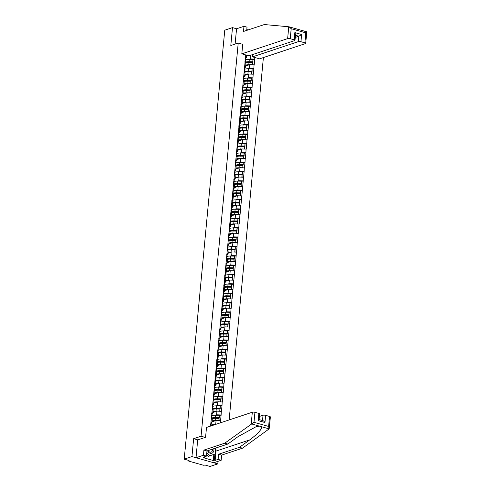 <?xml version="1.0" encoding="UTF-8"?>
<svg xmlns="http://www.w3.org/2000/svg" width="491" height="491" viewBox="0 0 491 491"><rect width="100%" height="100%" fill="white"/><g stroke="black" fill="none" stroke-linecap="round" stroke-linejoin="round"><path stroke-width="0.74" d="M229.144 419.922L263.397 57.557M197.793 439.868L193.638 438.696L191.944 456.581L217.801 463.885L218.047 461.307M217.801 463.885L210.062 466.45L205.232 465.087L203.36 465.229L188.728 461.098L188.366 460.325M246.721 30.393L247.022 27.171L243.972 26.305L236.558 28.773L232.495 27.625L230.807 45.51L238.221 43.048L242.714 44.319M238.221 43.048L201.058 436.229L205.213 437.401M245.752 54.937L244.905 62.222L245.881 63.584L245.531 67.242L244.659 67.537M254.749 57.478L254.749 59.147L253.147 59.681M245.647 66.009L249.704 64.665L254.215 64.849L254.749 59.147M254.056 64.806L253.865 68.513L252.264 69.047M244.764 75.375L248.82 74.031L253.325 74.215L253.865 68.513M253.172 74.172L252.982 77.879L251.38 78.407M243.88 84.74L247.937 83.39L252.442 83.58L252.982 77.879M252.288 83.538L252.098 87.238L250.496 87.772M242.996 94.1L247.053 92.756L251.558 92.946L252.098 87.238M251.404 92.897L251.214 96.604L249.606 97.138M242.112 103.466L246.163 102.122L250.674 102.306L251.214 96.604M250.514 102.263L250.324 105.97L248.722 106.504M241.222 112.832L245.279 111.488L249.784 111.672L250.324 105.97M249.631 111.629L249.44 115.336L247.838 115.864M240.338 122.198L244.395 120.847L248.9 121.038L249.44 115.336M248.747 120.995L248.556 124.696L246.955 125.23M239.455 131.557L243.511 130.213L248.016 130.403L248.556 124.696M247.863 130.354L247.673 134.061L246.065 134.595M238.571 140.923L242.622 139.579L247.133 139.763L247.673 134.061M246.979 139.72L246.783 143.427L245.181 143.961M237.681 150.289L241.738 148.945L246.249 149.129L246.783 143.427M246.089 149.086L245.899 152.793L244.297 153.321M236.797 159.655L240.854 158.305L245.359 158.495L245.899 152.793M245.205 158.452L245.015 162.153L243.413 162.687M235.913 169.014L239.97 167.67L244.475 167.861L245.015 162.153M244.322 167.818L244.131 171.519L242.523 172.053M235.029 178.38L239.086 177.036L243.591 177.22L244.131 171.519M243.438 177.177L243.241 180.884L241.64 181.418M234.146 187.746L238.196 186.402L242.707 186.586L243.241 180.884M242.548 186.543L242.358 190.25L240.756 190.778M233.256 197.112L237.313 195.762L241.817 195.952L242.358 190.25M241.664 195.909L241.474 199.616L239.872 200.144M232.372 206.472L236.429 205.128L240.934 205.318L241.474 199.616M240.78 205.275L240.59 208.976L238.988 209.51M231.488 215.837L235.545 214.493L240.05 214.677L240.59 208.976M239.896 214.635L239.706 218.342L238.098 218.876M230.604 225.203L234.655 223.859L239.166 224.043L239.706 218.342M239.007 224L238.816 227.707L237.214 228.241M229.714 234.569L233.771 233.219L238.282 233.409L238.816 227.707M238.123 233.366L237.932 237.073L236.331 237.601M228.831 243.935L232.887 242.585L237.392 242.775L237.932 237.073M237.239 242.732L237.049 246.433L235.447 246.967M227.947 253.295L232.004 251.951L236.509 252.135L237.049 246.433M236.355 252.092L236.165 255.799L234.557 256.333M227.063 262.66L231.12 261.316L235.625 261.5L236.165 255.799M235.471 261.457L235.275 265.165L233.673 265.699M226.173 272.026L230.23 270.676L234.741 270.866L235.275 265.165M234.581 270.823L234.391 274.53L232.789 275.058M225.289 281.392L229.346 280.042L233.851 280.232L234.391 274.53M233.698 280.189L233.507 283.89L231.905 284.424M224.405 290.752L228.462 289.408L232.967 289.592L233.507 283.89M232.814 289.549L232.624 293.256L231.022 293.79M223.522 300.118L227.579 298.774L232.083 298.958L232.624 293.256M231.93 298.915L231.74 302.622L230.132 303.156M222.638 309.483L226.689 308.133L231.2 308.323L231.74 302.622M231.04 308.28L230.85 311.988L229.248 312.515M221.748 318.849L225.805 317.499L230.31 317.689L230.85 311.988M230.156 317.646L229.966 321.347L228.364 321.881M220.864 328.209L224.921 326.865L229.426 327.049L229.966 321.347M229.272 327.006L229.082 330.713L227.48 331.247M219.98 337.575L224.037 336.231L228.542 336.415L229.082 330.713M228.389 336.372L228.198 340.079L226.59 340.613M219.096 346.941L223.147 345.59L227.658 345.781L228.198 340.079M227.505 345.738L227.308 349.445L225.707 349.973M218.207 356.306L222.263 354.956L226.774 355.146L227.308 349.445M226.615 355.103L226.425 358.804L224.823 359.338M217.323 365.666L221.38 364.322L225.885 364.506L226.425 358.804M225.731 364.463L225.541 368.17L223.939 368.704M216.439 375.032L220.496 373.688L225.001 373.872L225.541 368.17M224.847 373.829L224.657 377.536L223.055 378.07M215.555 384.398L219.612 383.048L224.117 383.238L224.657 377.536M223.964 383.195L223.773 386.902L222.165 387.43M214.671 393.764L218.722 392.413L223.233 392.604L223.773 386.902M223.074 392.561L222.883 396.262L221.281 396.796M213.781 403.123L217.838 401.779L222.343 401.969L222.883 396.262M222.19 401.92L222 405.627L220.398 406.161M212.898 412.489L216.954 411.145L221.459 411.329L222 405.627M221.306 411.286L221.116 414.993L219.514 415.527M212.014 421.855L216.071 420.505L220.576 420.695L221.116 414.993M220.422 420.652L220.207 422.886M210.51 426.108L211.425 418.111L212.241 419.424L211.897 423.089L211.026 423.377M245.058 62.265L211.425 418.111M248.133 68.734L249.36 68.323L249.704 64.665M249.36 68.323L253.712 68.47M244.714 65.929L245.531 67.242M247.249 78.094L248.477 77.688L248.82 74.031M244.174 71.631L244.997 72.95L244.647 76.608L243.775 76.897M248.477 77.688L252.828 77.836M243.831 75.295L244.647 76.608M246.365 87.459L247.587 87.054L247.937 83.39M243.29 80.997L244.107 82.31L243.763 85.974L242.892 86.263M247.587 87.054L251.938 87.195M242.947 84.655L243.763 85.974M245.475 96.825L246.703 96.42L247.053 92.756M242.407 90.362L243.223 91.676L242.879 95.34L242.008 95.628M246.703 96.42L251.054 96.561M242.057 94.02L242.879 95.34M244.592 106.191L245.819 105.78L246.163 102.122M241.523 99.722L242.339 101.042L241.995 104.7L241.124 104.994M245.819 105.78L250.171 105.927M241.173 103.386L241.995 104.7M243.708 115.551L244.935 115.146L245.279 111.488M240.633 109.088L241.455 110.407L241.106 114.065L240.234 114.354M244.935 115.146L249.287 115.293M240.289 112.752L241.106 114.065M242.824 124.917L244.052 124.511L244.395 120.847M239.749 118.454L240.565 119.767L240.222 123.431L239.35 123.72M244.052 124.511L248.403 124.653M239.405 122.112L240.222 123.431M241.94 134.282L243.162 133.877L243.511 130.213M238.865 127.82L239.682 129.133L239.338 132.797L238.466 133.086M243.162 133.877L247.513 134.018M238.516 131.478L239.338 132.797M241.05 143.648L242.278 143.237L242.622 139.579M237.982 137.179L238.798 138.499L238.454 142.157L237.583 142.451M242.278 143.237L246.629 143.384M237.632 140.843L238.454 142.157M240.167 153.014L241.394 152.603L241.738 148.945M237.092 146.545L237.914 147.865L237.564 151.523L236.693 151.811M241.394 152.603L245.745 152.75M236.748 150.209L237.564 151.523M239.283 162.374L240.51 161.969L240.854 158.305M236.208 155.911L237.03 157.224L236.68 160.888L235.809 161.177M240.51 161.969L244.862 162.11M235.864 159.569L236.68 160.888M238.399 171.74L239.62 171.334L239.97 167.67M235.324 165.277L236.14 166.59L235.797 170.254L234.925 170.543M239.62 171.334L243.972 171.476M234.98 168.935L235.797 170.254M237.509 181.105L238.736 180.694L239.086 177.036M234.44 174.636L235.257 175.956L234.913 179.614L234.041 179.909M238.736 180.694L243.088 180.841M234.09 178.301L234.913 179.614M236.625 190.471L237.853 190.06L238.196 186.402M233.55 184.002L234.373 185.322L234.023 188.98L233.151 189.268M237.853 190.06L242.204 190.207M233.207 187.666L234.023 188.98M235.741 199.831L236.969 199.426L237.313 195.762M232.666 193.368L233.489 194.681L233.139 198.346L232.268 198.634M236.969 199.426L241.32 199.567M232.323 197.026L233.139 198.346M234.858 209.197L236.079 208.792L236.429 205.128M231.783 202.734L232.599 204.047L232.255 207.711L231.384 208M236.079 208.792L240.437 208.933M231.439 206.392L232.255 207.711M233.974 218.563L235.195 218.151L235.545 214.493M230.899 212.094L231.715 213.413L231.371 217.071L230.5 217.366M235.195 218.151L239.547 218.299M230.549 215.758L231.371 217.071M233.084 227.928L234.311 227.517L234.655 223.859M230.015 221.459L230.831 222.779L230.488 226.437L229.616 226.725M234.311 227.517L238.663 227.664M229.665 225.124L230.488 226.437M232.2 237.288L233.428 236.883L233.771 233.219M229.125 230.825L229.948 232.139L229.598 235.803L228.726 236.091M233.428 236.883L237.779 237.024M228.781 234.483L229.598 235.803M231.316 246.654L232.544 246.249L232.887 242.585M228.241 240.191L229.064 241.504L228.714 245.169L227.842 245.457M232.544 246.249L236.895 246.39M227.898 243.849L228.714 245.169M230.432 256.02L231.654 255.615L232.004 251.951M227.358 249.551L228.174 250.87L227.83 254.528L226.959 254.823M231.654 255.615L236.005 255.756M227.008 253.215L227.83 254.528M229.543 265.385L230.77 264.974L231.12 261.316M226.474 258.917L227.29 260.236L226.946 263.894L226.075 264.183M230.77 264.974L235.121 265.122M226.124 262.581L226.946 263.894M228.659 274.745L229.886 274.34L230.23 270.676M225.584 268.282L226.406 269.596L226.056 273.26L225.185 273.548M229.886 274.34L234.238 274.481M225.24 271.94L226.056 273.26M227.775 284.111L229.002 283.706L229.346 280.042M224.7 277.648L225.522 278.962L225.173 282.626L224.301 282.914M229.002 283.706L233.354 283.847M224.356 281.306L225.173 282.626M226.891 293.477L228.112 293.072L228.462 289.408M223.816 287.008L224.632 288.327L224.289 291.985L223.417 292.28M228.112 293.072L232.47 293.213M223.473 290.672L224.289 291.985M226.001 302.843L227.229 302.431L227.579 298.774M222.932 296.374L223.749 297.693L223.405 301.351L222.533 301.64M227.229 302.431L231.58 302.579M222.583 300.038L223.405 301.351M225.117 312.202L226.345 311.797L226.689 308.133M222.049 305.74L222.865 307.053L222.521 310.717L221.65 311.006M226.345 311.797L230.696 311.938M221.699 309.404L222.521 310.717M224.234 321.568L225.461 321.163L225.805 317.499M221.159 315.105L221.981 316.419L221.631 320.083L220.76 320.371M225.461 321.163L229.813 321.304M220.815 318.763L221.631 320.083M223.35 330.934L224.577 330.529L224.921 326.865M220.275 324.465L221.097 325.785L220.747 329.449L219.876 329.737M224.577 330.529L228.929 330.67M219.931 328.129L220.747 329.449M222.466 340.3L223.687 339.889L224.037 336.231M219.391 333.831L220.207 335.15L219.864 338.808L218.992 339.097M223.687 339.889L228.039 340.036M219.041 337.495L219.864 338.808M221.576 349.66L222.804 349.254L223.147 345.59M218.507 343.197L219.324 344.51L218.98 348.174L218.108 348.463M222.804 349.254L227.155 349.396M218.157 346.861L218.98 348.174M220.692 359.025L221.92 358.62L222.263 354.956M217.617 352.563L218.44 353.876L218.09 357.54L217.218 357.829M221.92 358.62L226.271 358.761M217.274 356.221L218.09 357.54M219.808 368.391L221.036 367.986L221.38 364.322M216.734 361.922L217.556 363.242L217.206 366.906L216.335 367.194M221.036 367.986L225.387 368.127M216.39 365.586L217.206 366.906M218.925 377.757L220.146 377.346L220.496 373.688M215.85 371.288L216.666 372.608L216.322 376.266L215.451 376.554M220.146 377.346L224.497 377.493M215.506 374.952L216.322 376.266M218.035 387.117L219.262 386.712L219.612 383.048M214.966 380.654L215.782 381.967L215.439 385.631L214.567 385.92M219.262 386.712L223.614 386.853M214.616 384.318L215.439 385.631M217.151 396.483L218.378 396.077L218.722 392.413M214.076 390.02L214.898 391.333L214.555 394.997L213.683 395.286M218.378 396.077L222.73 396.219M213.732 393.678L214.555 394.997M216.267 405.848L217.495 405.443L217.838 401.779M213.192 399.379L214.015 400.699L213.665 404.363L212.793 404.652M217.495 405.443L221.846 405.584M212.849 403.043L213.665 404.363M215.383 415.214L216.611 414.803L216.954 411.145M212.308 408.745L213.125 410.065L212.781 413.723L211.909 414.011M216.611 414.803L220.962 414.95M211.965 412.409L212.781 413.723M214.499 424.574L215.721 424.169L216.071 420.505M215.721 424.169L216.298 424.187M211.075 421.775L211.897 423.089M188.513 460.362L188.476 460.705L189.047 460.515L184.211 459.153L191.944 456.581M232.495 27.625L224.761 30.19L184.211 459.153M193.638 438.696L201.058 436.229M249.017 59.368L250.244 58.963L250.6 55.231M246.672 55.201L246.421 57.883L245.549 58.171M250.244 58.963L254.596 59.104M245.598 56.563L246.421 57.883M211.032 425.224L211.105 425.175A5.155 1.461 5.4 0 1 211.664 424.918A5.155 1.461 5.4 0 1 214.776 424.58L215.095 424.586M210.59 425.255L210.891 425.857A5.155 1.461 5.4 0 1 210.934 425.967L211.167 423.807A5.155 1.461 -174.6 0 0 211.112 423.543L210.805 422.947M211.695 418.172L211.768 418.123A5.155 1.461 5.4 0 1 212.333 417.859A5.155 1.461 5.4 0 1 215.439 417.528L219.127 417.608L219.342 415.3L215.659 415.214A5.155 1.461 5.4 0 0 212.554 415.552A5.155 1.461 5.4 0 0 211.989 415.809L211.916 415.859M211.94 418.768L212.652 418.295A4.21 1.197 5.4 0 1 213.106 418.08A4.21 1.197 5.4 0 1 215.647 417.804L219.33 417.89L219.342 415.3M211.854 418.811A5.155 1.461 5.4 0 1 212.259 418.639A5.155 1.461 5.4 0 1 215.365 418.307L219.054 418.387L219.078 420.609M212.038 421.597L212.358 421.382A4.21 1.197 5.4 0 1 212.818 421.174A4.21 1.197 5.4 0 1 214.898 420.897M211.596 418.387L211.701 417.27A5.155 1.461 5.4 0 1 211.756 417.534L211.664 418.498M211.701 417.27L211.4 416.675M218.845 420.597L219.054 418.387M212.1 420.934A5.155 1.461 5.4 0 1 215.15 420.621L215.696 420.627M211.474 415.895L211.774 416.491A5.155 1.461 5.4 0 1 211.83 416.755L212.051 414.447A5.155 1.461 -174.6 0 0 211.995 414.183L211.695 413.582M211.83 416.755A5.155 1.461 5.4 0 1 211.621 417.117M212.585 408.807L212.658 408.757A5.155 1.461 5.4 0 1 213.217 408.5A5.155 1.461 5.4 0 1 216.328 408.162L220.011 408.242L220.226 405.934L216.543 405.854A5.155 1.461 5.4 0 0 213.438 406.186A5.155 1.461 5.4 0 0 212.873 406.444L212.799 406.493M212.83 409.402L213.536 408.929A4.21 1.197 5.4 0 1 213.996 408.715A4.21 1.197 5.4 0 1 216.531 408.444L220.22 408.524L220.226 405.934M212.744 409.445A5.155 1.461 5.4 0 1 213.143 409.279A5.155 1.461 5.4 0 1 216.255 408.942L219.937 409.028L219.962 411.243M212.922 412.231L213.241 412.023A4.21 1.197 5.4 0 1 213.702 411.808A4.21 1.197 5.4 0 1 215.782 411.532M212.48 409.021L212.585 407.911A5.155 1.461 5.4 0 1 212.64 408.168L212.554 409.138M212.585 407.911L212.284 407.309M219.729 411.237L219.937 409.028M212.984 411.568A5.155 1.461 5.4 0 1 216.034 411.255L216.586 411.268M212.358 406.53L212.658 407.125A5.155 1.461 5.4 0 1 212.713 407.389L212.934 405.081A5.155 1.461 -174.6 0 0 212.879 404.817L212.578 404.216M212.713 407.389A5.155 1.461 5.4 0 1 212.505 407.751M213.468 399.441L213.542 399.392A5.155 1.461 5.4 0 1 214.107 399.134A5.155 1.461 5.4 0 1 217.212 398.796L220.895 398.882L221.116 396.568L217.433 396.489A5.155 1.461 5.4 0 0 214.321 396.82A5.155 1.461 5.4 0 0 213.757 397.084L213.683 397.133M213.714 400.036L214.42 399.564A4.21 1.197 5.4 0 1 214.88 399.349A4.21 1.197 5.4 0 1 217.421 399.079L221.103 399.158L221.116 396.568M213.628 400.079A5.155 1.461 5.4 0 1 214.033 399.913A5.155 1.461 5.4 0 1 217.139 399.576L220.821 399.662L220.846 401.877M213.806 402.872L214.125 402.657A4.21 1.197 5.4 0 1 214.585 402.442A4.21 1.197 5.4 0 1 216.666 402.166M213.364 399.662L213.475 398.545A5.155 1.461 5.4 0 1 213.53 398.809L213.438 399.772M213.475 398.545L213.168 397.943M220.612 401.871L220.821 399.662M213.867 402.203A5.155 1.461 5.4 0 1 216.918 401.89L217.47 401.902M213.241 397.164L213.548 397.765A5.155 1.461 5.4 0 1 213.603 398.029L213.818 395.715A5.155 1.461 -174.6 0 0 213.763 395.451L213.462 394.856M213.603 398.029A5.155 1.461 5.4 0 1 213.395 398.385M214.352 390.075L214.426 390.026A5.155 1.461 5.4 0 1 214.99 389.768A5.155 1.461 5.4 0 1 218.096 389.437L221.779 389.516L222 387.203L218.317 387.123A5.155 1.461 5.4 0 0 215.205 387.454A5.155 1.461 5.4 0 0 214.647 387.718L214.573 387.767M214.598 390.67L215.304 390.198A4.21 1.197 5.4 0 1 215.764 389.989A4.21 1.197 5.4 0 1 218.305 389.713L221.987 389.799L222 387.203M214.512 390.713A5.155 1.461 5.4 0 1 214.917 390.548A5.155 1.461 5.4 0 1 218.022 390.216L221.705 390.296L221.729 392.512M214.69 393.506L215.015 393.291A4.21 1.197 5.4 0 1 215.475 393.076A4.21 1.197 5.4 0 1 217.556 392.806M214.254 390.296L214.358 389.179A5.155 1.461 5.4 0 1 214.414 389.443L214.321 390.406M214.358 389.179L214.058 388.584M221.496 392.505L221.705 390.296M214.757 392.843A5.155 1.461 5.4 0 1 217.808 392.524L218.354 392.536M214.131 387.798L214.432 388.399A5.155 1.461 5.4 0 1 214.487 388.663L214.702 386.349A5.155 1.461 -174.6 0 0 214.647 386.086L214.346 385.49M214.487 388.663A5.155 1.461 5.4 0 1 214.279 389.019M215.236 380.715L215.31 380.666A5.155 1.461 5.4 0 1 215.874 380.402A5.155 1.461 5.4 0 1 218.98 380.071L222.669 380.151L222.883 377.843L219.201 377.757A5.155 1.461 5.4 0 0 216.095 378.095A5.155 1.461 5.4 0 0 215.531 378.352L215.457 378.401M215.481 381.311L216.187 380.838A4.21 1.197 5.4 0 1 216.648 380.623A4.21 1.197 5.4 0 1 219.189 380.347L222.871 380.433L222.883 377.843M215.396 381.354A5.155 1.461 5.4 0 1 215.801 381.182A5.155 1.461 5.4 0 1 218.906 380.85L222.595 380.93L222.613 383.152M215.58 384.14L215.899 383.925A4.21 1.197 5.4 0 1 216.359 383.717A4.21 1.197 5.4 0 1 218.44 383.44M215.138 380.93L215.242 379.813A5.155 1.461 5.4 0 1 215.297 380.077L215.205 381.041M215.242 379.813L214.941 379.218M222.38 383.14L222.595 380.93M215.641 383.477A5.155 1.461 5.4 0 1 218.691 383.158L219.238 383.17M215.015 378.438L215.316 379.034A5.155 1.461 5.4 0 1 215.371 379.298L215.592 376.99A5.155 1.461 -174.6 0 0 215.537 376.726L215.236 376.124M215.371 379.298A5.155 1.461 5.4 0 1 215.162 379.66M207.576 450.763A4.088 3.296 71.6 0 0 213.284 452.107A4.088 3.296 71.6 0 0 213.8 448.694M208.153 450.566A2.799 2.252 71.6 0 0 211.02 452.125A2.799 2.252 71.6 0 0 212.008 451.37A2.799 2.252 71.6 0 0 212.388 449.161M215.641 448.087L215.089 453.936L208.534 456.28L206.643 454.359M209.945 455.814L206.809 452.622M215.739 448.05A7.077 5.702 -108.4 0 1 216.022 451.094L215.144 460.398L218.108 459.41L218.599 454.249L239.442 447.332L242.493 448.191L269.16 428.882L270.388 416.976A1.884 0.534 5.4 0 0 269.565 416.448L265.637 415.337L264.956 422.542C264.054 421.21 263.244 420.584 262.513 420.652M239.442 447.332L249.716 439.905C258.137 433.596 262.053 429.195 261.457 426.71L259.211 426.071L255.811 426.857L238.08 436.622L227.806 444.042L206.963 450.965L206.478 456.127L203.507 457.109L204.336 457.342L203.274 457.698L213.254 460.515L214.315 460.165L214.898 454.009M218.108 459.41L221.159 460.276L213.745 462.737L196.007 457.729L197.689 439.899L205.569 437.285L206.502 427.44L252.325 412.231A1.884 0.534 5.4 0 1 254.933 412.317L258.861 413.422A1.884 0.534 5.4 0 1 259.684 413.956L259.101 419.578M218.599 454.249L221.65 455.108L221.159 460.276M242.493 448.191L221.65 455.108M254.933 412.317L253.988 422.309L224.755 443.183L203.912 450.1L203.427 455.267L206.478 456.127M203.427 455.267L196.007 457.729M215.144 460.398L214.315 460.165M203.912 450.1L206.963 450.965M224.755 443.183L227.806 444.042M262.525 420.548L263.029 415.251L259.444 416.442M263.029 415.251A1.884 0.534 5.4 0 1 265.637 415.337M204.385 456.82L204.336 457.342M213.254 460.515L213.837 454.396M258.843 419.615C259.377 419.492 259.156 419.83 258.18 420.627L258.861 413.422M261.457 426.71L269.16 428.882L268.62 426.44L269.565 416.448M288.757 26.766L306.691 31.786L305.832 32.842L291.194 28.705L290.249 38.703A1.884 0.534 -174.6 0 0 287.64 38.617L288.757 26.766L264.33 24.55L243.487 31.467L243.972 26.305M252.742 54.519L252.521 56.852L259.555 58.834L305.377 43.625A1.884 0.534 -174.6 0 0 305.703 43.361A1.884 0.534 -174.6 0 0 304.886 42.834L300.952 41.723A1.884 0.534 -174.6 0 0 298.344 41.637L298.853 36.236L301.634 34.523L300.952 41.723M252.521 56.852L298.344 41.637M248.084 29.945L246.795 29.577M242.186 44.165L242.75 43.981L241.817 53.826L248.851 55.814L294.674 40.6A1.884 0.534 -174.6 0 0 294.999 40.342A1.884 0.534 -174.6 0 0 294.183 39.814L290.249 38.703M241.817 53.826L287.64 38.617M236.558 28.773L235.109 44.086M295.275 37.426L298.853 36.236L295.478 35.284M305.703 43.361L306.789 31.854L298.994 29.613M294.183 39.814L294.864 32.609L295.539 34.652L294.999 40.342M289.046 26.802L291.194 28.705M216.126 371.349L216.2 371.3A5.155 1.461 5.4 0 1 216.758 371.043A5.155 1.461 5.4 0 1 219.87 370.705L223.552 370.785L223.767 368.477L220.085 368.391A5.155 1.461 5.4 0 0 216.979 368.729A5.155 1.461 5.4 0 0 216.414 368.987L216.341 369.036M216.365 371.945L217.077 371.472A4.21 1.197 5.4 0 1 217.538 371.257A4.21 1.197 5.4 0 1 220.072 370.987L223.761 371.067L223.767 368.477M216.285 371.988A5.155 1.461 5.4 0 1 216.684 371.822A5.155 1.461 5.4 0 1 219.796 371.484L223.479 371.564L223.503 373.786M216.463 374.774L216.783 374.565A4.21 1.197 5.4 0 1 217.243 374.351A4.21 1.197 5.4 0 1 219.324 374.074M216.022 371.564L216.126 370.453A5.155 1.461 5.4 0 1 216.181 370.711L216.089 371.681M216.126 370.453L215.825 369.852M223.27 373.78L223.479 371.564M216.525 374.111A5.155 1.461 5.4 0 1 219.575 373.798L220.128 373.811M215.899 369.072L216.2 369.668A5.155 1.461 5.4 0 1 216.255 369.932L216.476 367.624A5.155 1.461 -174.6 0 0 216.421 367.36L216.12 366.759M216.255 369.932A5.155 1.461 5.4 0 1 216.046 370.294M217.01 361.984L217.083 361.935A5.155 1.461 5.4 0 1 217.642 361.677A5.155 1.461 5.4 0 1 220.754 361.339L224.436 361.425L224.657 359.111L220.968 359.031A5.155 1.461 5.4 0 0 217.863 359.363A5.155 1.461 5.4 0 0 217.298 359.627L217.225 359.676M217.255 362.579L217.961 362.106A4.21 1.197 5.4 0 1 218.421 361.892A4.21 1.197 5.4 0 1 220.962 361.622L224.645 361.701L224.657 359.111M217.169 362.622A5.155 1.461 5.4 0 1 217.568 362.456A5.155 1.461 5.4 0 1 220.68 362.119L224.362 362.205L224.387 364.42M217.347 365.414L217.666 365.2A4.21 1.197 5.4 0 1 218.127 364.985A4.21 1.197 5.4 0 1 220.207 364.709M216.905 362.205L217.01 361.088A5.155 1.461 5.4 0 1 217.071 361.351L216.979 362.315M217.01 361.088L216.709 360.486M224.154 364.414L224.362 362.205M217.409 364.745A5.155 1.461 5.4 0 1 220.459 364.432L221.011 364.445M216.783 359.707L217.083 360.308A5.155 1.461 5.4 0 1 217.145 360.572L217.36 358.258A5.155 1.461 -174.6 0 0 217.304 357.994L217.004 357.399M217.145 360.572A5.155 1.461 5.4 0 1 216.936 360.928M217.894 352.618L217.967 352.569A5.155 1.461 5.4 0 1 218.532 352.311A5.155 1.461 5.4 0 1 221.637 351.979L225.32 352.059L225.541 349.745L221.858 349.666A5.155 1.461 5.4 0 0 218.747 349.997A5.155 1.461 5.4 0 0 218.188 350.261L218.114 350.31M218.139 353.213L218.845 352.741A4.21 1.197 5.4 0 1 219.305 352.532A4.21 1.197 5.4 0 1 221.846 352.256L225.529 352.335L225.541 349.745M218.053 353.256A5.155 1.461 5.4 0 1 218.458 353.09A5.155 1.461 5.4 0 1 221.564 352.759L225.246 352.839L225.271 355.054M218.231 356.049L218.556 355.834A4.21 1.197 5.4 0 1 219.011 355.619A4.21 1.197 5.4 0 1 221.097 355.349M217.795 352.839L217.9 351.722A5.155 1.461 5.4 0 1 217.955 351.986L217.863 352.949M217.9 351.722L217.599 351.126M225.038 355.048L225.246 352.839M218.299 355.386A5.155 1.461 5.4 0 1 221.343 355.067L221.895 355.079M217.673 350.341L217.973 350.942A5.155 1.461 5.4 0 1 218.029 351.206L218.243 348.892A5.155 1.461 -174.6 0 0 218.188 348.628L217.887 348.033M218.029 351.206A5.155 1.461 5.4 0 1 217.82 351.562M218.777 343.258L218.851 343.209A5.155 1.461 5.4 0 1 219.416 342.945A5.155 1.461 5.4 0 1 222.521 342.614L226.204 342.693L226.425 340.386L222.742 340.3A5.155 1.461 5.4 0 0 219.637 340.637A5.155 1.461 5.4 0 0 219.072 340.895L218.998 340.944M219.023 343.853L219.729 343.381A4.21 1.197 5.4 0 1 220.189 343.166A4.21 1.197 5.4 0 1 222.73 342.89L226.412 342.976L226.425 340.386M218.937 343.89A5.155 1.461 5.4 0 1 219.342 343.725A5.155 1.461 5.4 0 1 222.448 343.393L226.13 343.473L226.155 345.695M219.121 346.683L219.44 346.468A4.21 1.197 5.4 0 1 219.9 346.259A4.21 1.197 5.4 0 1 221.981 345.983M218.679 343.473L218.783 342.356A5.155 1.461 5.4 0 1 218.839 342.62L218.747 343.583M218.783 342.356L218.483 341.761M225.921 345.682L226.13 343.473M219.182 346.02A5.155 1.461 5.4 0 1 222.233 345.701L222.779 345.713M218.556 340.981L218.857 341.576A5.155 1.461 5.4 0 1 218.912 341.84L219.133 339.527A5.155 1.461 -174.6 0 0 219.078 339.269L218.771 338.667M218.912 341.84A5.155 1.461 5.4 0 1 218.704 342.202M219.661 333.892L219.735 333.843A5.155 1.461 5.4 0 1 220.299 333.585A5.155 1.461 5.4 0 1 223.411 333.248L227.094 333.328L227.308 331.02L223.626 330.934A5.155 1.461 5.4 0 0 220.52 331.272A5.155 1.461 5.4 0 0 219.956 331.529L219.882 331.578M219.907 334.488L220.619 334.015A4.21 1.197 5.4 0 1 221.079 333.8A4.21 1.197 5.4 0 1 223.614 333.53L227.296 333.61L227.308 331.02M219.821 334.531A5.155 1.461 5.4 0 1 220.226 334.365A5.155 1.461 5.4 0 1 223.331 334.027L227.02 334.107L227.045 336.329M220.005 337.317L220.324 337.102A4.21 1.197 5.4 0 1 220.784 336.894A4.21 1.197 5.4 0 1 222.865 336.617M219.563 334.107L219.667 332.996A5.155 1.461 5.4 0 1 219.722 333.254L219.63 334.224M219.667 332.996L219.367 332.395M226.811 336.323L227.02 334.107M220.066 336.654A5.155 1.461 5.4 0 1 223.117 336.341L223.663 336.353M219.44 331.615L219.741 332.211A5.155 1.461 5.4 0 1 219.796 332.475L220.017 330.167A5.155 1.461 -174.6 0 0 219.962 329.903L219.661 329.301M219.796 332.475A5.155 1.461 5.4 0 1 219.587 332.837M220.551 324.526L220.625 324.477A5.155 1.461 5.4 0 1 221.183 324.22A5.155 1.461 5.4 0 1 224.295 323.882L227.977 323.968L228.192 321.654L224.51 321.574A5.155 1.461 5.4 0 0 221.404 321.906A5.155 1.461 5.4 0 0 220.84 322.17L220.766 322.219M220.797 325.122L221.502 324.649A4.21 1.197 5.4 0 1 221.963 324.434A4.21 1.197 5.4 0 1 224.497 324.164L228.186 324.244L228.192 321.654M220.711 325.165A5.155 1.461 5.4 0 1 221.11 324.999A5.155 1.461 5.4 0 1 224.221 324.661L227.904 324.747L227.928 326.963M220.889 327.957L221.208 327.743A4.21 1.197 5.4 0 1 221.668 327.528A4.21 1.197 5.4 0 1 223.749 327.252M220.447 324.747L220.551 323.63A5.155 1.461 5.4 0 1 220.606 323.894L220.52 324.858M220.551 323.63L220.25 323.029M227.695 326.957L227.904 324.747M220.95 327.288A5.155 1.461 5.4 0 1 224 326.975L224.553 326.988M220.324 322.249L220.625 322.851A5.155 1.461 5.4 0 1 220.68 323.115L220.901 320.801A5.155 1.461 -174.6 0 0 220.846 320.537L220.545 319.942M220.68 323.115A5.155 1.461 5.4 0 1 220.471 323.471M221.435 315.161L221.509 315.112A5.155 1.461 5.4 0 1 222.073 314.854A5.155 1.461 5.4 0 1 225.179 314.522L228.861 314.602L229.082 312.288L225.4 312.208A5.155 1.461 5.4 0 0 222.288 312.54A5.155 1.461 5.4 0 0 221.729 312.804L221.65 312.853M221.68 315.756L222.386 315.283A4.21 1.197 5.4 0 1 222.846 315.075A4.21 1.197 5.4 0 1 225.387 314.799L229.07 314.878L229.082 312.288M221.594 315.799A5.155 1.461 5.4 0 1 222 315.633A5.155 1.461 5.4 0 1 225.105 315.302L228.788 315.382L228.812 317.597M221.772 318.591L222.092 318.377A4.21 1.197 5.4 0 1 222.552 318.162A4.21 1.197 5.4 0 1 224.632 317.892M221.331 315.382L221.441 314.265A5.155 1.461 5.4 0 1 221.496 314.528L221.404 315.492M221.441 314.265L221.134 313.669M228.579 317.591L228.788 315.382M221.84 317.929A5.155 1.461 5.4 0 1 224.884 317.609L225.437 317.622M221.214 312.884L221.515 313.485A5.155 1.461 5.4 0 1 221.57 313.749L221.785 311.435A5.155 1.461 -174.6 0 0 221.729 311.171L221.429 310.576M221.57 313.749A5.155 1.461 5.4 0 1 221.361 314.105M222.319 305.801L222.392 305.752A5.155 1.461 5.4 0 1 222.957 305.488A5.155 1.461 5.4 0 1 226.063 305.156L229.745 305.236L229.966 302.929L226.283 302.843A5.155 1.461 5.4 0 0 223.172 303.18A5.155 1.461 5.4 0 0 222.613 303.438L222.54 303.487M222.564 306.396L223.27 305.924A4.21 1.197 5.4 0 1 223.73 305.709A4.21 1.197 5.4 0 1 226.271 305.433L229.954 305.519L229.966 302.929M222.478 306.433A5.155 1.461 5.4 0 1 222.883 306.267A5.155 1.461 5.4 0 1 225.989 305.936L229.671 306.016L229.696 308.238M222.662 309.226L222.982 309.011A4.21 1.197 5.4 0 1 223.442 308.802A4.21 1.197 5.4 0 1 225.522 308.526M222.22 306.016L222.325 304.899A5.155 1.461 5.4 0 1 222.38 305.163L222.288 306.126M222.325 304.899L222.024 304.303M229.463 308.225L229.671 306.016M222.724 308.563A5.155 1.461 5.4 0 1 225.774 308.244L226.32 308.256M222.098 303.524L222.398 304.119A5.155 1.461 5.4 0 1 222.454 304.383L222.675 302.069A5.155 1.461 -174.6 0 0 222.613 301.812L222.313 301.21M222.454 304.383A5.155 1.461 5.4 0 1 222.245 304.745M223.202 296.435L223.276 296.386A5.155 1.461 5.4 0 1 223.841 296.122A5.155 1.461 5.4 0 1 226.946 295.791L230.635 295.87L230.85 293.563L227.167 293.477A5.155 1.461 5.4 0 0 224.062 293.814A5.155 1.461 5.4 0 0 223.497 294.072L223.423 294.121M223.448 297.03L224.16 296.558A4.21 1.197 5.4 0 1 224.614 296.343A4.21 1.197 5.4 0 1 227.155 296.073L230.838 296.153L230.85 293.563M223.362 297.073A5.155 1.461 5.4 0 1 223.767 296.908A5.155 1.461 5.4 0 1 226.873 296.57L230.561 296.65L230.58 298.872M223.546 299.86L223.865 299.645A4.21 1.197 5.4 0 1 224.326 299.436A4.21 1.197 5.4 0 1 226.406 299.16M223.104 296.65L223.209 295.533A5.155 1.461 5.4 0 1 223.264 295.797L223.172 296.767M223.209 295.533L222.908 294.938M230.353 298.866L230.561 296.65M223.608 299.197A5.155 1.461 5.4 0 1 226.658 298.884L227.204 298.896M222.982 294.158L223.282 294.753A5.155 1.461 5.4 0 1 223.337 295.017L223.558 292.71A5.155 1.461 -174.6 0 0 223.503 292.446L223.202 291.844M223.337 295.017A5.155 1.461 5.4 0 1 223.129 295.379M224.092 287.069L224.166 287.02A5.155 1.461 5.4 0 1 224.725 286.762A5.155 1.461 5.4 0 1 227.836 286.425L231.519 286.511L231.734 284.197L228.051 284.117A5.155 1.461 5.4 0 0 224.946 284.449A5.155 1.461 5.4 0 0 224.381 284.712L224.307 284.762M224.338 287.665L225.044 287.192A4.21 1.197 5.4 0 1 225.504 286.977A4.21 1.197 5.4 0 1 228.039 286.707L231.727 286.787L231.734 284.197M224.252 287.708A5.155 1.461 5.4 0 1 224.651 287.542A5.155 1.461 5.4 0 1 227.763 287.204L231.445 287.29L231.47 289.506M224.43 290.5L224.749 290.285A4.21 1.197 5.4 0 1 225.209 290.071A4.21 1.197 5.4 0 1 227.29 289.794M223.988 287.29L224.092 286.173A5.155 1.461 5.4 0 1 224.148 286.437L224.056 287.401M224.092 286.173L223.792 285.572M231.236 289.5L231.445 287.29M224.491 289.831A5.155 1.461 5.4 0 1 227.542 289.518L228.094 289.53M223.865 284.792L224.166 285.394A5.155 1.461 5.4 0 1 224.221 285.658L224.442 283.344A5.155 1.461 -174.6 0 0 224.387 283.08L224.086 282.485M224.221 285.658A5.155 1.461 5.4 0 1 224.013 286.014M224.976 277.703L225.05 277.654A5.155 1.461 5.4 0 1 225.615 277.397A5.155 1.461 5.4 0 1 228.72 277.059L232.403 277.145L232.624 274.831L228.935 274.751A5.155 1.461 5.4 0 0 225.829 275.083A5.155 1.461 5.4 0 0 225.265 275.347L225.191 275.396M225.222 278.299L225.928 277.826A4.21 1.197 5.4 0 1 226.388 277.618A4.21 1.197 5.4 0 1 228.929 277.341L232.611 277.421L232.624 274.831M225.136 278.342A5.155 1.461 5.4 0 1 225.535 278.176A5.155 1.461 5.4 0 1 228.646 277.845L232.329 277.924L232.353 280.14M225.314 281.134L225.633 280.92A4.21 1.197 5.4 0 1 226.093 280.705A4.21 1.197 5.4 0 1 228.174 280.429M224.872 277.924L224.982 276.807A5.155 1.461 5.4 0 1 225.038 277.071L224.946 278.035M224.982 276.807L224.675 276.212M232.12 280.134L232.329 277.924M225.375 280.471A5.155 1.461 5.4 0 1 228.425 280.152L228.978 280.165M224.749 275.426L225.056 276.028A5.155 1.461 5.4 0 1 225.111 276.292L225.326 273.978A5.155 1.461 -174.6 0 0 225.271 273.714L224.97 273.119M225.111 276.292A5.155 1.461 5.4 0 1 224.903 276.648M225.86 268.344L225.934 268.295A5.155 1.461 5.4 0 1 226.498 268.031A5.155 1.461 5.4 0 1 229.604 267.699L233.286 267.779L233.507 265.465L229.825 265.385A5.155 1.461 5.4 0 0 226.713 265.723A5.155 1.461 5.4 0 0 226.155 265.981L226.081 266.03M226.106 268.939L226.811 268.467A4.21 1.197 5.4 0 1 227.272 268.252A4.21 1.197 5.4 0 1 229.813 267.976L233.495 268.061L233.507 265.465M226.02 268.976A5.155 1.461 5.4 0 1 226.425 268.81A5.155 1.461 5.4 0 1 229.53 268.479L233.213 268.559L233.237 270.78M226.198 271.769L226.523 271.554A4.21 1.197 5.4 0 1 226.977 271.345A4.21 1.197 5.4 0 1 229.064 271.069M225.762 268.559L225.866 267.442A5.155 1.461 5.4 0 1 225.921 267.705L225.829 268.669M225.866 267.442L225.565 266.846M233.004 270.768L233.213 268.559M226.265 271.106A5.155 1.461 5.4 0 1 229.309 270.786L229.862 270.799M225.639 266.067L225.94 266.662A5.155 1.461 5.4 0 1 225.995 266.926L226.21 264.612A5.155 1.461 -174.6 0 0 226.155 264.354L225.854 263.753M225.995 266.926A5.155 1.461 5.4 0 1 225.786 267.288M226.744 258.978L226.817 258.929A5.155 1.461 5.4 0 1 227.382 258.665A5.155 1.461 5.4 0 1 230.488 258.334L234.17 258.413L234.391 256.106L230.709 256.02A5.155 1.461 5.4 0 0 227.603 256.357A5.155 1.461 5.4 0 0 227.038 256.615L226.965 256.664M226.989 259.573L227.695 259.101A4.21 1.197 5.4 0 1 228.155 258.886A4.21 1.197 5.4 0 1 230.696 258.616L234.379 258.696L234.391 256.106M226.903 259.616A5.155 1.461 5.4 0 1 227.308 259.451A5.155 1.461 5.4 0 1 230.414 259.113L234.097 259.193L234.121 261.415M227.088 262.403L227.407 262.188A4.21 1.197 5.4 0 1 227.867 261.979A4.21 1.197 5.4 0 1 229.948 261.703M226.646 259.193L226.75 258.076A5.155 1.461 5.4 0 1 226.805 258.34L226.713 259.309M226.75 258.076L226.449 257.48M233.888 261.408L234.097 259.193M227.149 261.74A5.155 1.461 5.4 0 1 230.199 261.427L230.745 261.439M226.523 256.701L226.824 257.296A5.155 1.461 5.4 0 1 226.879 257.56L227.1 255.252A5.155 1.461 -174.6 0 0 227.045 254.989L226.738 254.387M226.879 257.56A5.155 1.461 5.4 0 1 226.67 257.922M227.628 249.612L227.701 249.563A5.155 1.461 5.4 0 1 228.266 249.305A5.155 1.461 5.4 0 1 231.378 248.968L235.06 249.054L235.275 246.74L231.592 246.66A5.155 1.461 5.4 0 0 228.487 246.991A5.155 1.461 5.4 0 0 227.922 247.255L227.849 247.304M227.873 250.207L228.585 249.735A4.21 1.197 5.4 0 1 229.045 249.52A4.21 1.197 5.4 0 1 231.58 249.25L235.263 249.33L235.275 246.74M227.793 250.25A5.155 1.461 5.4 0 1 228.192 250.085A5.155 1.461 5.4 0 1 231.304 249.747L234.986 249.833L235.011 252.049M227.971 253.043L228.29 252.828A4.21 1.197 5.4 0 1 228.751 252.613A4.21 1.197 5.4 0 1 230.831 252.337M227.529 249.833L227.634 248.716A5.155 1.461 5.4 0 1 227.689 248.98L227.597 249.944M227.634 248.716L227.333 248.115M234.778 252.043L234.986 249.833M228.033 252.374A5.155 1.461 5.4 0 1 231.083 252.061L231.629 252.073M227.407 247.335L227.707 247.937A5.155 1.461 5.4 0 1 227.763 248.194L227.984 245.887A5.155 1.461 -174.6 0 0 227.928 245.623L227.628 245.027M227.763 248.194A5.155 1.461 5.4 0 1 227.554 248.556M228.518 240.246L228.591 240.197A5.155 1.461 5.4 0 1 229.15 239.939A5.155 1.461 5.4 0 1 232.261 239.602L235.944 239.688L236.165 237.374L232.476 237.294A5.155 1.461 5.4 0 0 229.371 237.626A5.155 1.461 5.4 0 0 228.806 237.89L228.732 237.939M228.763 240.842L229.469 240.369A4.21 1.197 5.4 0 1 229.929 240.16A4.21 1.197 5.4 0 1 232.47 239.884L236.153 239.964L236.165 237.374M228.677 240.885A5.155 1.461 5.4 0 1 229.076 240.719A5.155 1.461 5.4 0 1 232.188 240.387L235.87 240.467L235.895 242.683M228.855 243.677L229.174 243.462A4.21 1.197 5.4 0 1 229.635 243.248A4.21 1.197 5.4 0 1 231.715 242.971M228.413 240.467L228.518 239.35A5.155 1.461 5.4 0 1 228.573 239.614L228.487 240.578M228.518 239.35L228.217 238.749M235.662 242.677L235.87 240.467M228.916 243.014A5.155 1.461 5.4 0 1 231.967 242.695L232.519 242.707M228.29 237.969L228.591 238.571A5.155 1.461 5.4 0 1 228.646 238.835L228.867 236.521A5.155 1.461 -174.6 0 0 228.812 236.257L228.511 235.662M228.646 238.835A5.155 1.461 5.4 0 1 228.438 239.191M229.401 230.887L229.475 230.838A5.155 1.461 5.4 0 1 230.04 230.574A5.155 1.461 5.4 0 1 233.145 230.242L236.828 230.322L237.049 228.008L233.366 227.928A5.155 1.461 5.4 0 0 230.254 228.266A5.155 1.461 5.4 0 0 229.696 228.524L229.622 228.573M229.647 231.482L230.353 231.009A4.21 1.197 5.4 0 1 230.813 230.795A4.21 1.197 5.4 0 1 233.354 230.518L237.036 230.604L237.049 228.008M229.561 231.519A5.155 1.461 5.4 0 1 229.966 231.353A5.155 1.461 5.4 0 1 233.072 231.022L236.754 231.101L236.779 233.323M229.739 234.311L230.058 234.097A4.21 1.197 5.4 0 1 230.518 233.888A4.21 1.197 5.4 0 1 232.599 233.612M229.297 231.101L229.407 229.984A5.155 1.461 5.4 0 1 229.463 230.248L229.371 231.212M229.407 229.984L229.107 229.389M236.545 233.311L236.754 231.101M229.806 233.648A5.155 1.461 5.4 0 1 232.851 233.329L233.403 233.342M229.18 228.61L229.481 229.205A5.155 1.461 5.4 0 1 229.536 229.469L229.751 227.155A5.155 1.461 -174.6 0 0 229.696 226.897L229.395 226.296M229.536 229.469A5.155 1.461 5.4 0 1 229.328 229.825M230.285 221.521L230.359 221.472A5.155 1.461 5.4 0 1 230.923 221.208A5.155 1.461 5.4 0 1 234.029 220.876L237.712 220.956L237.932 218.648L234.25 218.563A5.155 1.461 5.4 0 0 231.138 218.9A5.155 1.461 5.4 0 0 230.58 219.158L230.506 219.207M230.531 222.116L231.236 221.644A4.21 1.197 5.4 0 1 231.697 221.429A4.21 1.197 5.4 0 1 234.238 221.159L237.92 221.238L237.932 218.648M230.445 222.159A5.155 1.461 5.4 0 1 230.85 221.993A5.155 1.461 5.4 0 1 233.955 221.656L237.638 221.736L237.662 223.957M230.629 224.946L230.948 224.731A4.21 1.197 5.4 0 1 231.408 224.522A4.21 1.197 5.4 0 1 233.489 224.246M230.187 221.736L230.291 220.619A5.155 1.461 5.4 0 1 230.347 220.882L230.254 221.852M230.291 220.619L229.991 220.023M237.429 223.951L237.638 221.736M230.69 224.283A5.155 1.461 5.4 0 1 233.741 223.97L234.287 223.982M230.064 219.244L230.365 219.839A5.155 1.461 5.4 0 1 230.42 220.103L230.641 217.795A5.155 1.461 -174.6 0 0 230.58 217.531L230.279 216.93M230.42 220.103A5.155 1.461 5.4 0 1 230.211 220.465M231.169 212.155L231.243 212.106A5.155 1.461 5.4 0 1 231.807 211.848A5.155 1.461 5.4 0 1 234.913 211.511L238.601 211.596L238.816 209.283L235.134 209.203A5.155 1.461 5.4 0 0 232.028 209.534A5.155 1.461 5.4 0 0 231.464 209.798L231.39 209.847M231.414 212.75L232.126 212.278A4.21 1.197 5.4 0 1 232.581 212.063A4.21 1.197 5.4 0 1 235.121 211.793L238.804 211.873L238.816 209.283M231.329 212.793A5.155 1.461 5.4 0 1 231.734 212.628A5.155 1.461 5.4 0 1 234.839 212.29L238.528 212.376L238.546 214.592M231.513 215.586L231.832 215.371A4.21 1.197 5.4 0 1 232.292 215.156A4.21 1.197 5.4 0 1 234.373 214.88M231.071 212.376L231.175 211.259A5.155 1.461 5.4 0 1 231.23 211.523L231.138 212.486M231.175 211.259L230.874 210.657M238.319 214.585L238.528 212.376M231.574 214.917A5.155 1.461 5.4 0 1 234.624 214.604L235.171 214.616M230.948 209.878L231.249 210.479A5.155 1.461 5.4 0 1 231.304 210.737L231.525 208.43A5.155 1.461 -174.6 0 0 231.47 208.166L231.169 207.57M231.304 210.737A5.155 1.461 5.4 0 1 231.095 211.099M232.059 202.789L232.133 202.74A5.155 1.461 5.4 0 1 232.691 202.482A5.155 1.461 5.4 0 1 235.803 202.145L239.485 202.231L239.7 199.917L236.018 199.837A5.155 1.461 5.4 0 0 232.912 200.168A5.155 1.461 5.4 0 0 232.347 200.432L232.274 200.481M232.304 203.384L233.01 202.912A4.21 1.197 5.4 0 1 233.47 202.703A4.21 1.197 5.4 0 1 236.005 202.427L239.694 202.507L239.7 199.917M232.218 203.427A5.155 1.461 5.4 0 1 232.617 203.262A5.155 1.461 5.4 0 1 235.729 202.93L239.412 203.01L239.436 205.226M232.396 206.22L232.716 206.005A4.21 1.197 5.4 0 1 233.176 205.79A4.21 1.197 5.4 0 1 235.257 205.514M231.955 203.01L232.059 201.893A5.155 1.461 5.4 0 1 232.114 202.157L232.028 203.121M232.059 201.893L231.758 201.292M239.203 205.22L239.412 203.01M232.458 205.557A5.155 1.461 5.4 0 1 235.508 205.238L236.061 205.25M231.832 200.512L232.133 201.114A5.155 1.461 5.4 0 1 232.188 201.378L232.409 199.064A5.155 1.461 -174.6 0 0 232.353 198.8L232.053 198.204M232.188 201.378A5.155 1.461 5.4 0 1 231.979 201.733M232.943 193.429L233.016 193.38A5.155 1.461 5.4 0 1 233.581 193.116A5.155 1.461 5.4 0 1 236.687 192.785L240.369 192.865L240.59 190.551L236.907 190.471A5.155 1.461 5.4 0 0 233.796 190.809A5.155 1.461 5.4 0 0 233.231 191.067L233.157 191.116M233.188 194.025L233.894 193.546A4.21 1.197 5.4 0 1 234.354 193.337A4.21 1.197 5.4 0 1 236.895 193.061L240.578 193.147L240.59 190.551M233.102 194.062A5.155 1.461 5.4 0 1 233.507 193.896A5.155 1.461 5.4 0 1 236.613 193.564L240.295 193.644L240.32 195.866M233.28 196.854L233.599 196.639A4.21 1.197 5.4 0 1 234.06 196.431A4.21 1.197 5.4 0 1 236.14 196.155M232.838 193.644L232.949 192.527A5.155 1.461 5.4 0 1 233.004 192.791L232.912 193.755M232.949 192.527L232.642 191.932M240.087 195.854L240.295 193.644M233.342 196.191A5.155 1.461 5.4 0 1 236.392 195.872L236.944 195.884M232.716 191.152L233.022 191.748A5.155 1.461 5.4 0 1 233.078 192.012L233.293 189.698A5.155 1.461 -174.6 0 0 233.237 189.434L232.937 188.839M233.078 192.012A5.155 1.461 5.4 0 1 232.869 192.368M233.826 184.064L233.9 184.015A5.155 1.461 5.4 0 1 234.465 183.751A5.155 1.461 5.4 0 1 237.57 183.419L241.253 183.499L241.474 181.191L237.791 181.105A5.155 1.461 5.4 0 0 234.68 181.443A5.155 1.461 5.4 0 0 234.121 181.701L234.047 181.75M234.072 184.659L234.778 184.186A4.21 1.197 5.4 0 1 235.238 183.972A4.21 1.197 5.4 0 1 237.779 183.702L241.462 183.781L241.474 181.191M233.986 184.702A5.155 1.461 5.4 0 1 234.391 184.536A5.155 1.461 5.4 0 1 237.497 184.199L241.179 184.278L241.204 186.5M234.164 187.488L234.489 187.274A4.21 1.197 5.4 0 1 234.95 187.065A4.21 1.197 5.4 0 1 237.03 186.789M233.728 184.278L233.833 183.161A5.155 1.461 5.4 0 1 233.888 183.425L233.796 184.395M233.833 183.161L233.532 182.566M240.971 186.494L241.179 184.278M234.232 186.826A5.155 1.461 5.4 0 1 237.282 186.512L237.828 186.525M233.606 181.787L233.906 182.382A5.155 1.461 5.4 0 1 233.962 182.646L234.176 180.338A5.155 1.461 -174.6 0 0 234.121 180.074L233.82 179.473M233.962 182.646A5.155 1.461 5.4 0 1 233.753 183.008M234.71 174.698L234.784 174.649A5.155 1.461 5.4 0 1 235.349 174.391A5.155 1.461 5.4 0 1 238.454 174.053L242.143 174.133L242.358 171.825L238.675 171.746A5.155 1.461 5.4 0 0 235.57 172.077A5.155 1.461 5.4 0 0 235.005 172.335L234.931 172.39M234.956 175.293L235.662 174.821A4.21 1.197 5.4 0 1 236.122 174.606A4.21 1.197 5.4 0 1 238.663 174.336L242.345 174.415L242.358 171.825M234.87 175.336A5.155 1.461 5.4 0 1 235.275 175.17A5.155 1.461 5.4 0 1 238.38 174.833L242.069 174.919L242.088 177.134M235.054 178.129L235.373 177.914A4.21 1.197 5.4 0 1 235.833 177.699A4.21 1.197 5.4 0 1 237.914 177.423M234.612 174.919L234.716 173.802A5.155 1.461 5.4 0 1 234.772 174.066L234.68 175.029M234.716 173.802L234.416 173.2M241.854 177.128L242.069 174.919M235.115 177.46A5.155 1.461 5.4 0 1 238.166 177.147L238.712 177.159M234.489 172.421L234.79 173.022A5.155 1.461 5.4 0 1 234.845 173.28L235.066 170.972A5.155 1.461 -174.6 0 0 235.011 170.708L234.704 170.113M234.845 173.28A5.155 1.461 5.4 0 1 234.637 173.642M235.6 165.332L235.674 165.283A5.155 1.461 5.4 0 1 236.232 165.025A5.155 1.461 5.4 0 1 239.344 164.688L243.027 164.773L243.241 162.46L239.559 162.38A5.155 1.461 5.4 0 0 236.453 162.711A5.155 1.461 5.4 0 0 235.889 162.975L235.815 163.024M235.84 165.927L236.552 165.455A4.21 1.197 5.4 0 1 237.012 165.246A4.21 1.197 5.4 0 1 239.547 164.97L243.229 165.05L243.241 162.46M235.76 165.97A5.155 1.461 5.4 0 1 236.159 165.805A5.155 1.461 5.4 0 1 239.27 165.473L242.953 165.553L242.977 167.769M235.938 168.763L236.257 168.548A4.21 1.197 5.4 0 1 236.717 168.333A4.21 1.197 5.4 0 1 238.798 168.057M235.496 165.553L235.6 164.436A5.155 1.461 5.4 0 1 235.655 164.7L235.563 165.663M235.6 164.436L235.299 163.834M242.744 167.762L242.953 165.553M235.999 168.1A5.155 1.461 5.4 0 1 239.049 167.781L239.596 167.793M235.373 163.055L235.674 163.656A5.155 1.461 5.4 0 1 235.729 163.92L235.95 161.607A5.155 1.461 -174.6 0 0 235.895 161.343L235.594 160.747M235.729 163.92A5.155 1.461 5.4 0 1 235.52 164.276M236.484 155.972L236.558 155.923A5.155 1.461 5.4 0 1 237.116 155.659A5.155 1.461 5.4 0 1 240.228 155.328L243.91 155.408L244.131 153.094L240.443 153.014A5.155 1.461 5.4 0 0 237.337 153.352A5.155 1.461 5.4 0 0 236.772 153.609L236.699 153.658M236.73 156.568L237.435 156.089A4.21 1.197 5.4 0 1 237.896 155.88A4.21 1.197 5.4 0 1 240.437 155.604L244.119 155.69L244.131 153.094M236.644 156.604A5.155 1.461 5.4 0 1 237.043 156.439A5.155 1.461 5.4 0 1 240.154 156.107L243.837 156.187L243.861 158.409M236.822 159.397L237.141 159.182A4.21 1.197 5.4 0 1 237.601 158.974A4.21 1.197 5.4 0 1 239.682 158.697M236.38 156.187L236.484 155.07A5.155 1.461 5.4 0 1 236.545 155.334L236.453 156.298M236.484 155.07L236.183 154.475M243.628 158.397L243.837 156.187M236.883 158.734A5.155 1.461 5.4 0 1 239.933 158.415L240.486 158.427M236.257 153.695L236.558 154.291A5.155 1.461 5.4 0 1 236.619 154.555L236.834 152.241A5.155 1.461 -174.6 0 0 236.779 151.977L236.478 151.381M236.619 154.555A5.155 1.461 5.4 0 1 236.404 154.911M237.368 146.606L237.441 146.557A5.155 1.461 5.4 0 1 238.006 146.293A5.155 1.461 5.4 0 1 241.112 145.962L244.794 146.042L245.015 143.734L241.333 143.648A5.155 1.461 5.4 0 0 238.221 143.986A5.155 1.461 5.4 0 0 237.662 144.244L237.589 144.293M237.613 147.202L238.319 146.729A4.21 1.197 5.4 0 1 238.779 146.514A4.21 1.197 5.4 0 1 241.32 146.244L245.003 146.324L245.015 143.734M237.527 147.245A5.155 1.461 5.4 0 1 237.932 147.079A5.155 1.461 5.4 0 1 241.038 146.741L244.721 146.821L244.745 149.043M237.705 150.031L238.031 149.816A4.21 1.197 5.4 0 1 238.485 149.608A4.21 1.197 5.4 0 1 240.565 149.332M237.263 146.821L237.374 145.704A5.155 1.461 5.4 0 1 237.429 145.968L237.337 146.938M237.374 145.704L237.073 145.109M244.512 149.037L244.721 146.821M237.773 149.368A5.155 1.461 5.4 0 1 240.817 149.055L241.369 149.068M237.147 144.329L237.448 144.925A5.155 1.461 5.4 0 1 237.503 145.189L237.718 142.881A5.155 1.461 -174.6 0 0 237.662 142.617L237.362 142.016M237.503 145.189A5.155 1.461 5.4 0 1 237.294 145.551M238.252 137.241L238.325 137.192A5.155 1.461 5.4 0 1 238.89 136.934A5.155 1.461 5.4 0 1 241.995 136.596L245.678 136.676L245.899 134.368L242.216 134.288A5.155 1.461 5.4 0 0 239.105 134.62A5.155 1.461 5.4 0 0 238.546 134.878L238.473 134.933M238.497 137.836L239.203 137.363A4.21 1.197 5.4 0 1 239.663 137.149A4.21 1.197 5.4 0 1 242.204 136.879L245.887 136.958L245.899 134.368M238.411 137.879A5.155 1.461 5.4 0 1 238.816 137.713A5.155 1.461 5.4 0 1 241.922 137.376L245.604 137.462L245.629 139.677M238.595 140.672L238.914 140.457A4.21 1.197 5.4 0 1 239.375 140.242A4.21 1.197 5.4 0 1 241.455 139.966M238.153 137.462L238.258 136.345A5.155 1.461 5.4 0 1 238.313 136.608L238.221 137.572M238.258 136.345L237.957 135.743M245.396 139.671L245.604 137.462M238.657 140.003A5.155 1.461 5.4 0 1 241.707 139.69L242.253 139.702M238.031 134.964L238.331 135.565A5.155 1.461 5.4 0 1 238.387 135.823L238.608 133.515A5.155 1.461 -174.6 0 0 238.552 133.251L238.245 132.65M238.387 135.823A5.155 1.461 5.4 0 1 238.178 136.185M239.135 127.875L239.209 127.826A5.155 1.461 5.4 0 1 239.774 127.568A5.155 1.461 5.4 0 1 242.879 127.23L246.568 127.316L246.783 125.002L243.1 124.923A5.155 1.461 5.4 0 0 239.995 125.254A5.155 1.461 5.4 0 0 239.43 125.518L239.356 125.567M239.381 128.47L240.093 127.998A4.21 1.197 5.4 0 1 240.553 127.789A4.21 1.197 5.4 0 1 243.088 127.513L246.77 127.592L246.783 125.002M239.295 128.513A5.155 1.461 5.4 0 1 239.7 128.347A5.155 1.461 5.4 0 1 242.806 128.016L246.494 128.096L246.519 130.311M239.479 131.306L239.798 131.091A4.21 1.197 5.4 0 1 240.259 130.876A4.21 1.197 5.4 0 1 242.339 130.6M239.037 128.096L239.142 126.979A5.155 1.461 5.4 0 1 239.197 127.243L239.105 128.206M239.142 126.979L238.841 126.377M246.286 130.305L246.494 128.096M239.54 130.643A5.155 1.461 5.4 0 1 242.591 130.324L243.137 130.336M238.914 125.598L239.215 126.199A5.155 1.461 5.4 0 1 239.27 126.463L239.491 124.149A5.155 1.461 -174.6 0 0 239.436 123.885L239.135 123.29M239.27 126.463A5.155 1.461 5.4 0 1 239.062 126.819M240.025 118.515L240.099 118.466A5.155 1.461 5.4 0 1 240.658 118.202A5.155 1.461 5.4 0 1 243.769 117.871L247.452 117.95L247.667 115.637L243.984 115.557A5.155 1.461 5.4 0 0 240.878 115.894A5.155 1.461 5.4 0 0 240.314 116.152L240.24 116.201M240.271 119.11L240.977 118.632A4.21 1.197 5.4 0 1 241.437 118.423A4.21 1.197 5.4 0 1 243.972 118.147L247.66 118.233L247.667 115.637M240.185 119.147A5.155 1.461 5.4 0 1 240.584 118.982A5.155 1.461 5.4 0 1 243.696 118.65L247.378 118.73L247.403 120.946M240.363 121.94L240.682 121.725A4.21 1.197 5.4 0 1 241.142 121.516A4.21 1.197 5.4 0 1 243.223 121.24M239.921 118.73L240.025 117.613A5.155 1.461 5.4 0 1 240.081 117.877L239.995 118.84M240.025 117.613L239.725 117.018M247.169 120.939L247.378 118.73M240.424 121.277A5.155 1.461 5.4 0 1 243.475 120.958L244.027 120.97M239.798 116.238L240.099 116.833A5.155 1.461 5.4 0 1 240.154 117.097L240.375 114.784A5.155 1.461 -174.6 0 0 240.32 114.52L240.019 113.924M240.154 117.097A5.155 1.461 5.4 0 1 239.946 117.453M240.909 109.149L240.983 109.1A5.155 1.461 5.4 0 1 241.547 108.836A5.155 1.461 5.4 0 1 244.653 108.505L248.336 108.585L248.556 106.277L244.874 106.191A5.155 1.461 5.4 0 0 241.762 106.529A5.155 1.461 5.4 0 0 241.198 106.786L241.124 106.835M241.155 109.745L241.86 109.272A4.21 1.197 5.4 0 1 242.321 109.057A4.21 1.197 5.4 0 1 244.862 108.787L248.544 108.867L248.556 106.277M241.069 109.788A5.155 1.461 5.4 0 1 241.474 109.622A5.155 1.461 5.4 0 1 244.579 109.284L248.262 109.364L248.286 111.586M241.247 112.574L241.566 112.359A4.21 1.197 5.4 0 1 242.026 112.151A4.21 1.197 5.4 0 1 244.107 111.874M240.805 109.364L240.915 108.247A5.155 1.461 5.4 0 1 240.971 108.511L240.878 109.481M240.915 108.247L240.608 107.652M248.053 111.574L248.262 109.364M241.314 111.911A5.155 1.461 5.4 0 1 244.358 111.598L244.911 111.61M240.682 106.872L240.989 107.468A5.155 1.461 5.4 0 1 241.044 107.732L241.259 105.424A5.155 1.461 -174.6 0 0 241.204 105.16L240.903 104.558M241.044 107.732A5.155 1.461 5.4 0 1 240.835 108.094M241.793 99.783L241.867 99.734A5.155 1.461 5.4 0 1 242.431 99.477A5.155 1.461 5.4 0 1 245.537 99.139L249.219 99.219L249.44 96.911L245.758 96.831A5.155 1.461 5.4 0 0 242.646 97.163A5.155 1.461 5.4 0 0 242.088 97.421L242.014 97.47M242.038 100.379L242.744 99.906A4.21 1.197 5.4 0 1 243.205 99.691A4.21 1.197 5.4 0 1 245.745 99.421L249.428 99.501L249.44 96.911M241.953 100.422A5.155 1.461 5.4 0 1 242.358 100.256A5.155 1.461 5.4 0 1 245.463 99.919L249.146 100.004L249.17 102.22M242.131 103.214L242.456 103A4.21 1.197 5.4 0 1 242.916 102.785A4.21 1.197 5.4 0 1 244.997 102.509M241.695 100.004L241.799 98.887A5.155 1.461 5.4 0 1 241.854 99.151L241.762 100.115M241.799 98.887L241.498 98.286M248.937 102.214L249.146 100.004M242.198 102.545A5.155 1.461 5.4 0 1 245.248 102.232L245.795 102.245M241.572 97.506L241.873 98.102A5.155 1.461 5.4 0 1 241.928 98.366L242.143 96.058A5.155 1.461 -174.6 0 0 242.088 95.794L241.787 95.193M241.928 98.366A5.155 1.461 5.4 0 1 241.719 98.728M242.677 90.418L242.75 90.369A5.155 1.461 5.4 0 1 243.315 90.111A5.155 1.461 5.4 0 1 246.421 89.773L250.109 89.859L250.324 87.545L246.642 87.466A5.155 1.461 5.4 0 0 243.536 87.797A5.155 1.461 5.4 0 0 242.971 88.061L242.898 88.11M242.922 91.013L243.628 90.54A4.21 1.197 5.4 0 1 244.088 90.332A4.21 1.197 5.4 0 1 246.629 90.056L250.312 90.135L250.324 87.545M242.836 91.056A5.155 1.461 5.4 0 1 243.241 90.89A5.155 1.461 5.4 0 1 246.347 90.559L250.036 90.639L250.054 92.854M243.02 93.849L243.34 93.634A4.21 1.197 5.4 0 1 243.8 93.419A4.21 1.197 5.4 0 1 245.881 93.143M242.579 90.639L242.683 89.522A5.155 1.461 5.4 0 1 242.738 89.785L242.646 90.749M242.683 89.522L242.382 88.92M249.821 92.848L250.036 90.639M243.082 93.18A5.155 1.461 5.4 0 1 246.132 92.867L246.678 92.879M242.456 88.141L242.757 88.742A5.155 1.461 5.4 0 1 242.812 89.006L243.033 86.692A5.155 1.461 -174.6 0 0 242.977 86.428L242.677 85.833M242.812 89.006A5.155 1.461 5.4 0 1 242.603 89.362M243.567 81.058L243.64 81.003A5.155 1.461 5.4 0 1 244.199 80.745A5.155 1.461 5.4 0 1 247.311 80.414L250.993 80.493L251.208 78.179L247.525 78.1A5.155 1.461 5.4 0 0 244.42 78.437A5.155 1.461 5.4 0 0 243.855 78.695L243.781 78.744M243.812 81.653L244.518 81.175A4.21 1.197 5.4 0 1 244.978 80.966A4.21 1.197 5.4 0 1 247.513 80.69L251.202 80.776L251.208 78.179M243.726 81.69A5.155 1.461 5.4 0 1 244.125 81.524A5.155 1.461 5.4 0 1 247.237 81.193L250.919 81.273L250.944 83.488M243.904 84.483L244.223 84.268A4.21 1.197 5.4 0 1 244.684 84.059A4.21 1.197 5.4 0 1 246.764 83.783M243.462 81.273L243.567 80.156A5.155 1.461 5.4 0 1 243.622 80.42L243.53 81.383M243.567 80.156L243.266 79.56M250.711 83.482L250.919 81.273M243.966 83.82A5.155 1.461 5.4 0 1 247.016 83.501L247.568 83.513M243.34 78.781L243.64 79.376A5.155 1.461 5.4 0 1 243.696 79.64L243.917 77.326A5.155 1.461 -174.6 0 0 243.861 77.062L243.561 76.467M243.696 79.64A5.155 1.461 5.4 0 1 243.487 79.996M244.45 71.692L244.524 71.643A5.155 1.461 5.4 0 1 245.083 71.379A5.155 1.461 5.4 0 1 248.194 71.048L251.877 71.127L252.098 68.82L248.409 68.734A5.155 1.461 5.4 0 0 245.304 69.071A5.155 1.461 5.4 0 0 244.739 69.329L244.665 69.378M244.696 72.287L245.402 71.815A4.21 1.197 5.4 0 1 245.862 71.6A4.21 1.197 5.4 0 1 248.403 71.33L252.086 71.41L252.098 68.82M244.61 72.33A5.155 1.461 5.4 0 1 245.009 72.165A5.155 1.461 5.4 0 1 248.121 71.827L251.803 71.907L251.828 74.129M244.788 75.117L245.107 74.902A4.21 1.197 5.4 0 1 245.568 74.693A4.21 1.197 5.4 0 1 247.648 74.417M244.346 71.907L244.45 70.79A5.155 1.461 5.4 0 1 244.512 71.054L244.42 72.024M244.45 70.79L244.15 70.195M251.595 74.116L251.803 71.907M244.849 74.454A5.155 1.461 5.4 0 1 247.9 74.141L248.452 74.153M244.223 69.415L244.53 70.01A5.155 1.461 5.4 0 1 244.586 70.274L244.8 67.967A5.155 1.461 -174.6 0 0 244.745 67.703L244.444 67.101M244.586 70.274A5.155 1.461 5.4 0 1 244.377 70.636M245.334 62.326L245.408 62.277A5.155 1.461 5.4 0 1 245.973 62.019A5.155 1.461 5.4 0 1 249.078 61.682L252.761 61.762L252.982 59.454L249.299 59.374A5.155 1.461 5.4 0 0 246.187 59.706A5.155 1.461 5.4 0 0 245.629 59.963L245.555 60.012M245.58 62.922L246.286 62.449A4.21 1.197 5.4 0 1 246.746 62.234A4.21 1.197 5.4 0 1 249.287 61.964L252.969 62.044L252.982 59.454M245.494 62.965A5.155 1.461 5.4 0 1 245.899 62.799A5.155 1.461 5.4 0 1 249.005 62.461L252.687 62.547L252.712 64.763M245.672 65.757L245.997 65.542A4.21 1.197 5.4 0 1 246.451 65.328A4.21 1.197 5.4 0 1 248.538 65.051M245.236 62.541L245.34 61.43A5.155 1.461 5.4 0 1 245.396 61.694L245.304 62.658M245.34 61.43L245.04 60.829M252.478 64.757L252.687 62.547M245.739 65.088A5.155 1.461 5.4 0 1 248.784 64.775L249.336 64.787M245.113 60.049L245.414 60.645A5.155 1.461 5.4 0 1 245.469 60.909L245.684 58.601A5.155 1.461 -174.6 0 0 245.629 58.337L245.328 57.735M245.469 60.909A5.155 1.461 5.4 0 1 245.261 61.271M211.032 425.936L211.105 425.175M210.891 425.857L211.112 423.543M211.768 418.123L211.989 415.809M215.15 420.621L215.365 418.307M215.439 417.528L215.659 415.214M211.774 416.491L211.995 414.183M212.658 408.757L212.873 406.444M216.034 411.255L216.255 408.942M216.328 408.162L216.543 405.854M212.658 407.125L212.879 404.817M213.542 399.392L213.757 397.084M216.918 401.89L217.139 399.576M217.212 398.796L217.433 396.489M213.548 397.765L213.763 395.451M214.426 390.026L214.647 387.718M217.808 392.524L218.022 390.216M218.096 389.437L218.317 387.123M214.432 388.399L214.647 386.086M215.31 380.666L215.531 378.352M218.691 383.158L218.906 380.85M218.98 380.071L219.201 377.757M215.316 379.034L215.537 376.726M259.211 426.071L251.509 423.899M253.988 422.309L268.62 426.44M264.956 422.542L258.18 420.627M251.202 424.077L252.325 412.231M216.022 451.094L249.716 439.905M289.328 26.882L296.748 28.975M294.864 32.609L301.634 34.523M304.886 42.834L305.832 32.842M216.2 371.3L216.414 368.987M219.575 373.798L219.796 371.484M219.87 370.705L220.085 368.391M216.2 369.668L216.421 367.36M217.083 361.935L217.298 359.627M220.459 364.432L220.68 362.119M220.754 361.339L220.968 359.031M217.083 360.308L217.304 357.994M217.967 352.569L218.188 350.261M221.343 355.067L221.564 352.759M221.637 351.979L221.858 349.666M217.973 350.942L218.188 348.628M218.851 343.209L219.072 340.895M222.233 345.701L222.448 343.393M222.521 342.614L222.742 340.3M218.857 341.576L219.078 339.269M219.735 333.843L219.956 331.529M223.117 336.341L223.331 334.027M223.411 333.248L223.626 330.934M219.741 332.211L219.962 329.903M220.625 324.477L220.84 322.17M224 326.975L224.221 324.661M224.295 323.882L224.51 321.574M220.625 322.851L220.846 320.537M221.509 315.112L221.729 312.804M224.884 317.609L225.105 315.302M225.179 314.522L225.4 312.208M221.515 313.485L221.729 311.171M222.392 305.752L222.613 303.438M225.774 308.244L225.989 305.936M226.063 305.156L226.283 302.843M222.398 304.119L222.613 301.812M223.276 296.386L223.497 294.072M226.658 298.884L226.873 296.57M226.946 295.791L227.167 293.477M223.282 294.753L223.503 292.446M224.166 287.02L224.381 284.712M227.542 289.518L227.763 287.204M227.836 286.425L228.051 284.117M224.166 285.394L224.387 283.08M225.05 277.654L225.265 275.347M228.425 280.152L228.646 277.845M228.72 277.059L228.935 274.751M225.056 276.028L225.271 273.714M225.934 268.295L226.155 265.981M229.309 270.786L229.53 268.479M229.604 267.699L229.825 265.385M225.94 266.662L226.155 264.354M226.817 258.929L227.038 256.615M230.199 261.427L230.414 259.113M230.488 258.334L230.709 256.02M226.824 257.296L227.045 254.989M227.701 249.563L227.922 247.255M231.083 252.061L231.304 249.747M231.378 248.968L231.592 246.66M227.707 247.937L227.928 245.623M228.591 240.197L228.806 237.89M231.967 242.695L232.188 240.387M232.261 239.602L232.476 237.294M228.591 238.571L228.812 236.257M229.475 230.838L229.696 228.524M232.851 233.329L233.072 231.022M233.145 230.242L233.366 227.928M229.481 229.205L229.696 226.897M230.359 221.472L230.58 219.158M233.741 223.97L233.955 221.656M234.029 220.876L234.25 218.563M230.365 219.839L230.58 217.531M231.243 212.106L231.464 209.798M234.624 214.604L234.839 212.29M234.913 211.511L235.134 209.203M231.249 210.479L231.47 208.166M232.133 202.74L232.347 200.432M235.508 205.238L235.729 202.93M235.803 202.145L236.018 199.837M232.133 201.114L232.353 198.8M233.016 193.38L233.231 191.067M236.392 195.872L236.613 193.564M236.687 192.785L236.907 190.471M233.022 191.748L233.237 189.434M233.9 184.015L234.121 181.701M237.282 186.512L237.497 184.199M237.57 183.419L237.791 181.105M233.906 182.382L234.121 180.074M234.784 174.649L235.005 172.335M238.166 177.147L238.38 174.833M238.454 174.053L238.675 171.746M234.79 173.022L235.011 170.708M235.674 165.283L235.889 162.975M239.049 167.781L239.27 165.473M239.344 164.688L239.559 162.38M235.674 163.656L235.895 161.343M236.558 155.923L236.772 153.609M239.933 158.415L240.154 156.107M240.228 155.328L240.443 153.014M236.558 154.291L236.779 151.977M237.441 146.557L237.662 144.244M240.817 149.055L241.038 146.741M241.112 145.962L241.333 143.648M237.448 144.925L237.662 142.617M238.325 137.192L238.546 134.878M241.707 139.69L241.922 137.376M241.995 136.596L242.216 134.288M238.331 135.565L238.552 133.251M239.209 127.826L239.43 125.518M242.591 130.324L242.806 128.016M242.879 127.23L243.1 124.923M239.215 126.199L239.436 123.885M240.099 118.466L240.314 116.152M243.475 120.958L243.696 118.65M243.769 117.871L243.984 115.557M240.099 116.833L240.32 114.52M240.983 109.1L241.198 106.786M244.358 111.598L244.579 109.284M244.653 108.505L244.874 106.191M240.989 107.468L241.204 105.16M241.867 99.734L242.088 97.421M245.248 102.232L245.463 99.919M245.537 99.139L245.758 96.831M241.873 98.102L242.088 95.794M242.75 90.369L242.971 88.061M246.132 92.867L246.347 90.559M246.421 89.773L246.642 87.466M242.757 88.742L242.977 86.428M243.64 81.003L243.855 78.695M247.016 83.501L247.237 81.193M247.311 80.414L247.525 78.1M243.64 79.376L243.861 77.062M244.524 71.643L244.739 69.329M247.9 74.141L248.121 71.827M248.194 71.048L248.409 68.734M244.53 70.01L244.745 67.703M245.408 62.277L245.629 59.963M248.784 64.775L249.005 62.461M249.078 61.682L249.299 59.374M245.414 60.645L245.629 58.337M262.949 420.664L259.15 419.59"/></g></svg>
